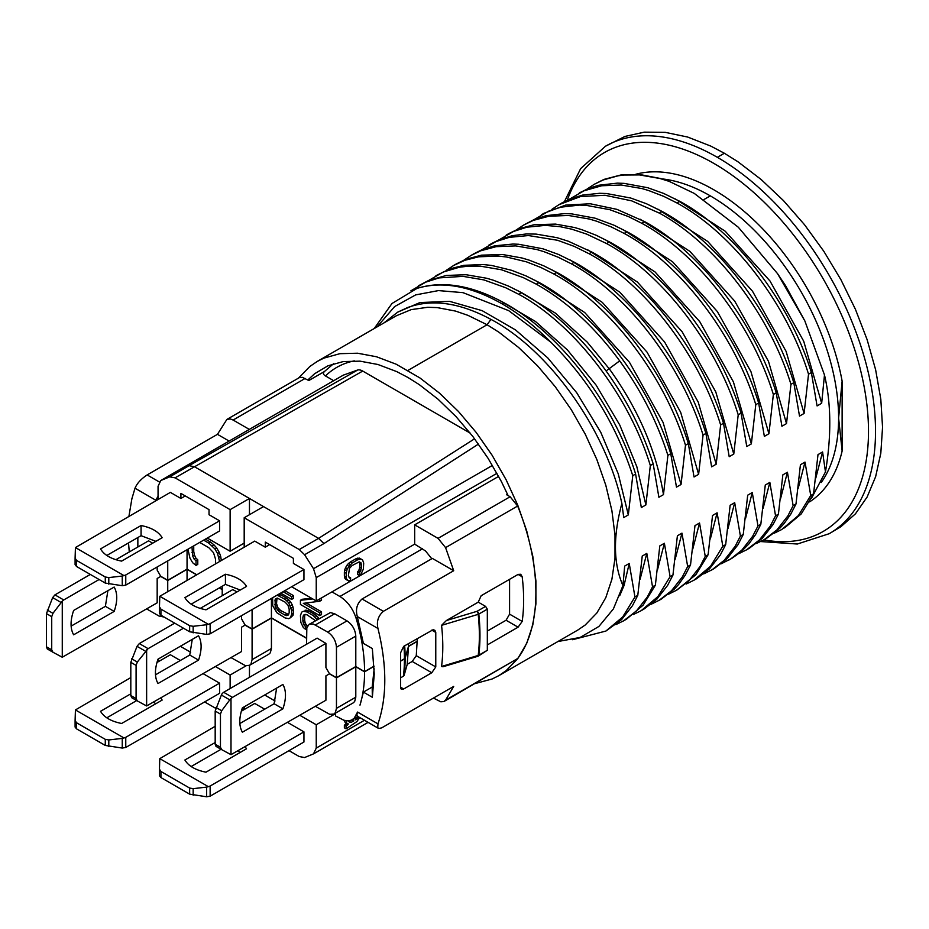 <?xml version="1.0" encoding="UTF-8"?>
<svg xmlns="http://www.w3.org/2000/svg" width="929" height="929" viewBox="0 0 929 929"><rect width="100%" height="100%" fill="white"/><g stroke="black" fill="none" stroke-linecap="round" stroke-linejoin="round"><path stroke-width="1.39" d="M223.668 692.291L317.126 638.13L325.916 643.402L232.459 697.365L223.668 692.291L222.217 693.499L221.392 695.031L229.765 699.874L221.694 710.743L220.452 714.087L220.452 747.264L215.18 744.222L216.004 746.37L221.694 749.657L220.452 747.264M239.856 723.528L274.113 703.752L276.633 688.099M229.765 699.874L230.996 698.573L230.996 754.662L325.916 700.234L325.916 675.882L329.598 673.746M282.904 708.827L242.376 732.226C238.939 726.095 238.939 717.978 242.376 707.875L282.904 684.476C286.329 690.619 286.329 698.736 282.904 708.827L274.113 703.752M325.916 643.402L325.916 667.556L329.423 673.653L336.461 677.705L355.795 666.546L364.574 671.621L374.05 666.151M230.996 698.573L232.459 697.365M230.996 754.662L221.694 749.657M220.452 714.087L215.18 711.045L221.392 695.031M215.18 711.045L215.18 744.222M139.304 643.576L137.027 646.329L130.815 662.342L136.087 665.385L137.329 662.04L148.094 648.651L139.304 643.576L174.698 623.15M200.234 608.402L232.935 589.52M155.491 674.826L189.748 655.05L192.268 639.384M146.631 649.87L146.631 705.959L241.552 651.531L241.552 627.168L245.059 625.147L252.096 629.2L252.096 659.648L271.431 648.477L270.304 652.797L268.853 654.167L249.518 665.338L250.969 663.968L252.096 659.648M198.539 660.124L158 683.523C154.574 677.38 154.574 669.263 158 659.172L198.539 635.761C201.965 641.904 201.965 650.021 198.539 660.124L189.748 655.05M183.477 628.225L148.094 648.651M306.582 638.13L271.431 617.831L252.096 629.003L245.059 624.938L241.552 618.853L241.552 615.672M137.329 700.942L131.639 697.667L130.815 695.507L136.087 698.55L137.329 700.942L146.631 705.959M136.087 698.55L136.087 665.385M130.815 695.507L130.815 662.342M237.034 591.889L232.761 589.625M152.67 543.186L148.57 540.817M408.493 643.576L408.516 646.247L405.137 657.976A2.485 1.44 180 0 1 404.44 658.754L401.212 660.612M408.516 646.247L417.295 641.184M288.687 614.568L280.639 610.562L277.759 607.496L276.528 603.536L277.016 598.102M289.174 609.134L289.174 612.861L287.932 615.404L285.052 615.137L278.886 611.572L275.181 606.649L275.181 599.205L277.237 598.067L285.052 602.108L287.932 605.174L289.174 609.134M276.947 598.183L275.181 599.205M276.528 599.809L274.775 600.831M276.528 603.536L274.775 604.547M276.947 605.627L275.181 606.649M277.759 607.496L276.006 608.518M279.002 609.145L277.237 610.156M280.639 610.562L278.886 611.572M286.817 614.115L285.052 615.137M288.454 614.603L286.701 615.625M191.978 546.879L192.651 555.867L193.998 558.921L196.019 560.849L196.019 565.424L192.651 562.719L189.957 558.12L187.937 549.213M215.54 563.717L215.54 559.188L213.519 552.697L208.804 547.692L199.689 542.42M203.648 540.144L208.804 543.117L214.866 548.9L217.56 553.498L219.558 561.395M283.101 591.68L291.636 596.615L291.636 599.402L280.686 593.074M277.121 595.141L285.052 599.321L288.756 602.851L291.636 610.562L291.636 614.29L290.405 617.762L288.756 618.668L285.052 617.924L276.83 612.71L272.72 605.685L272.638 597.73M319.762 598.938L319.762 601.214L303.307 603.351L319.762 612.85L319.762 615.637L300.427 604.477L300.427 600.285L312.701 598.915M315.5 620.665L307.011 614.789L304.131 614.522L302.889 617.065L302.889 621.246L304.131 625.217L305.362 626.39L305.362 629.188L303.307 627.528L300.833 622.384L300.427 615.637L301.658 612.165L303.307 611.259L307.011 611.99L313.178 615.555L317.219 619.666M196.019 560.849L197.772 559.839L197.772 564.402L196.019 565.424M205.402 539.122L210.558 542.106L208.804 543.117M210.558 542.106L213.925 544.812L212.172 545.822M213.925 544.812L216.62 547.889L214.866 548.9M216.62 547.889L219.314 552.488L217.56 553.498M219.314 552.488L220.661 556.308L218.907 557.319M220.661 556.308L221.311 560.384M193.731 545.869L193.731 551.42L191.978 552.43M193.731 551.42L194.405 554.857L192.651 555.867M194.405 554.857L195.752 557.911L193.998 558.921M195.752 557.911L197.772 559.839M284.866 590.67L293.401 595.594L291.636 596.615M293.401 595.594L293.401 598.381L291.636 599.402M291.23 607.996L292.983 606.985L293.401 609.552L291.636 610.562M293.401 609.552L293.401 613.268L291.636 614.29M293.401 613.268L292.983 615.358L291.23 616.368M292.983 615.358L290.405 617.762M278.874 594.119L280.639 594.746L278.886 595.756M280.639 594.746L286.817 598.311L285.052 599.321M286.817 598.311L288.873 599.96L287.107 600.97M288.873 599.96L290.522 601.841L288.756 602.851M290.522 601.841L292.159 604.651L290.405 605.662M292.159 604.651L292.983 606.985M321.515 597.916L321.515 600.204L319.762 601.214M306.175 602.979L321.515 611.828L319.762 612.85M321.515 611.828L321.515 614.626L319.762 615.637M311.505 598.23L302.18 599.275L300.427 600.285M305.362 626.39L307.116 625.38L307.116 626.82M306.698 628.41L305.362 629.188M303.307 611.259L301.658 612.165M305.06 610.237L306.709 610.26L304.956 611.27M306.709 610.26L308.765 610.98L307.011 611.99M308.765 610.98L314.931 614.545L313.178 615.555M314.931 614.545L316.998 616.194L315.233 617.216M316.998 616.194L318.635 618.075L316.882 619.086M318.635 618.075L318.972 618.656M305.142 614.336L303.307 615.439M305.06 614.429L304.654 616.043L302.889 617.065M304.654 616.043L304.654 620.235L302.889 621.246M304.654 620.235L305.06 622.325L303.307 623.347M305.06 622.325L305.885 624.207L304.131 625.217M305.885 624.207L307.116 625.38M137.852 537.543L137.852 547.007M364.574 671.621C364.551 654.794 361.718 637.004 356.097 618.249L357.572 617.39M336.461 677.705L336.461 647.269C335.938 640.801 333.012 635.726 327.67 632.045L313.317 624.033L309.148 624.323L306.825 627.783L306.582 644.424M309.148 624.323L330.41 612.594L334.695 613.779L347.005 620.886C352.346 624.567 355.273 629.641 355.795 636.098L355.795 666.546M222.217 586.245L222.217 595.71M157.175 566.969L157.175 570.139L160.694 576.235L167.731 580.288L187.054 569.129L196.611 574.645M219.465 587.836L222.217 589.427M187.054 569.129L187.054 549.713M271.431 617.831L271.431 598.427M331.955 591.889L339.898 596.488C347.446 601.237 352.846 608.495 356.097 618.249M167.731 580.288L167.731 560.884M252.096 629.003L252.096 609.587M160.868 576.328L157.175 578.465L157.175 602.816L62.266 657.244L62.266 601.156L63.729 599.948L54.939 594.874L52.651 597.614L46.45 613.628L51.722 616.67L52.953 613.326L62.266 601.156M99.113 579.51L63.729 599.948M114.174 587.058C117.6 593.201 117.6 601.318 114.174 611.41L73.635 634.809C70.209 628.678 70.209 620.56 73.635 610.458L114.174 587.058M54.939 594.874L90.322 574.436M115.87 559.699L148.396 540.922M71.127 626.123L105.383 606.335L107.892 590.681M114.174 611.41L105.383 606.335M52.953 652.239L47.274 648.953L46.45 646.805L51.722 649.847L52.953 652.239L62.266 657.244M51.722 649.847L51.722 616.67M46.45 646.805L46.45 613.628M431.788 672.747L403.674 688.981L401.328 689.306L400.608 687.983L400.62 652.715L403.674 646.363L433.181 629.688L434.923 630.361L435.771 632.428L435.771 666.929L431.788 672.747L412.221 661.448L407.239 664.328L404.092 675.511L401.34 677.485M401.223 660.809L404.44 658.951A2.485 1.44 -0 0 0 405.137 658.173A164.828 95.164 60 0 1 404.092 675.511M289 750.644L299.243 756.554L304.596 757.541L313.514 753.872L316.243 748.1L316.243 724.759L335.578 713.6L335.578 715.969L343.742 720.184L347.771 720.858L351.325 720.184L354.216 718.21L357.537 712.067L356.864 714.947L357.735 716.213M374.062 666.348L364.574 671.818L355.795 666.743L336.461 677.915L329.423 673.85M417.284 641.393L408.516 646.456L405.137 658.173M408.516 646.456L407.169 664.839M363.402 692.117L372.181 687.042L372.343 697.284L363.402 692.117L359.987 705.146C363.042 695.171 364.574 684.069 364.574 671.818M167.731 591.32L167.731 580.497L187.054 569.326L187.054 580.16M146.631 608.901L158.94 616.008L164.131 617.053M230.996 657.616L245.372 665.629L249.518 665.338M355.795 666.743L355.795 697.191L354.669 701.511L353.217 702.881L333.883 714.041L335.334 712.671L336.461 708.351L336.461 677.915M315.361 706.319L329.737 714.331L333.883 714.041M167.731 580.497L160.694 576.433M222.217 589.625L219.29 587.941M196.437 574.749L187.054 569.326M271.431 648.477L271.431 618.04L306.582 638.339M252.096 629.2L271.431 618.04M372.343 697.284L374.248 674.024L372.343 648.57L363.402 643.402L357.328 616.566C355.354 609.47 356.933 603.618 362.055 598.996L432.357 558.41L453.7 570.731L383.398 611.317C378.208 615.811 376.396 621.524 377.964 628.48C387.056 665.524 387.056 697.319 377.964 723.865L377.731 727.721L378.997 728.464L381.68 727.871L453.7 686.415L445.583 700.141L443.772 701.569L440.822 701.801L433.495 698.085M372.181 687.042L374.166 668.81M412.221 661.448L416.273 655.677L417.307 638.49M346.134 720.741L346.575 722.983L348.363 723.981L346.122 726.292L346.122 728.824L344.369 727.813L344.369 725.27L346.262 723.296M347.469 723.993L344.81 721.972L344.508 720.405M249.46 665.373L249.46 677.404M246.115 665.803L230.125 675.046L215.47 666.581M190.654 652.251L180.319 646.282M316.243 724.759L299.835 715.295M275.019 700.965L264.684 694.997M219.581 683.163L219.581 693.313L125.763 747.462L125.763 737.324L219.581 683.163L203.161 673.688M155.875 703.694L153.587 702.301M160.856 698.109L162.157 700.071L121.618 723.482C111.166 721.392 104.129 717.339 100.529 711.3L130.815 693.812M136.679 700.571L106.8 717.827M180.319 660.496L170.367 654.748L156.955 662.493M130.815 677.578L75.423 709.93L123.998 737.974L122.256 738.392L122.256 748.066L105.279 745.441L76.55 728.847L76.55 722.762L75.098 720.498L75.423 709.93M125.763 737.324L123.998 737.974M122.256 748.066L125.763 747.462M105.279 745.441L105.279 739.345L108.798 739.948L122.256 738.392M105.279 739.345L76.55 722.762M75.098 720.498L75.098 727.059L76.55 728.847M240.251 752.409L237.963 751.015M245.221 746.823L246.522 748.786L205.983 772.185C195.531 770.106 188.494 766.042 184.894 760.003L215.18 742.526M221.044 749.285L191.177 766.53M264.684 709.199L254.732 703.45L241.319 711.196M215.18 726.292L159.788 758.645L208.363 786.677L206.621 787.107L206.621 796.78L189.644 794.144L160.926 777.561L160.926 771.476L159.463 769.2L159.788 758.645M303.946 731.866L303.946 742.016L210.14 796.176L210.14 786.027L303.946 731.866L287.525 722.39M210.14 786.027L208.363 786.677M206.621 796.78L210.14 796.176M189.644 794.144L189.644 788.059L193.162 788.663L206.621 787.107M189.644 788.059L160.926 771.476M159.463 769.2L159.463 775.773L160.926 777.561M155.875 541.34L141.069 535.685L141.069 525.535C151.52 527.614 158.557 531.678 162.157 537.717L121.618 561.116C111.166 559.037 104.129 554.973 100.529 548.934L141.069 525.535M141.069 535.685L106.8 555.461M185.301 495.935L180.911 498.467L170.367 492.382L75.423 547.564L123.998 575.608L122.256 576.038L122.256 585.711L105.279 583.075L76.55 566.493L76.55 560.396L75.098 558.132L75.423 547.564M219.581 520.797L219.581 530.947L125.763 585.107L125.763 574.958L219.581 520.797L209.025 514.712L209.025 509.638L180.911 493.404L180.911 498.467M125.763 574.958L123.998 575.608M122.256 585.711L125.763 585.107M105.279 583.075L105.279 576.99L108.798 577.583L122.256 576.038M105.279 576.99L76.55 560.396M75.098 558.132L75.098 564.693L76.55 566.493M269.665 544.638L265.276 547.181L254.732 541.096L159.788 596.279L208.363 624.323L206.621 624.741L206.621 634.414L189.644 631.778L160.926 615.195L160.926 609.11L159.463 606.846L159.788 596.279M210.14 623.661L303.946 569.5L303.946 579.65L210.14 633.81L210.14 623.661L208.363 624.323M303.946 569.5L293.401 563.415L293.401 558.341L265.276 542.106L265.276 547.181M225.433 574.238C235.885 576.328 242.922 580.381 246.522 586.42L205.983 609.819C195.531 607.74 188.494 603.687 184.894 597.649L225.433 574.238L225.433 584.387L191.177 604.175M206.621 634.414L210.14 633.81M240.251 590.043L225.433 584.387M189.644 631.778L189.644 625.693L193.162 626.297L206.621 624.741M189.644 625.693L160.926 609.11M159.463 606.846L159.463 613.407L160.926 615.195M333.697 380.693L325.475 375.943C323.095 374.515 322.804 373.005 324.604 371.426L308.823 380.53L302.401 377.348L299.44 377.569L226.897 419.409L230.334 418.944L233.109 420.036L249.332 429.395M343.277 375.165L357.781 369.963A12.449 7.188 60 0 1 362.728 371.066L470.237 433.135M441.554 625.345L446.408 620.526L477.065 611.305A2.485 1.44 60 0 1 478.807 614.081A2.485 1.231 -6.1 0 1 478.203 614.348A193.766 111.875 -120 0 1 478.203 655.444A111679.12 48534.026 174.6 0 1 441.554 666.476C443.203 653.726 443.203 640.011 441.554 625.345A111629.732 78288.642 6.9 0 0 478.203 614.348A2.485 0.941 -106.7 0 0 477.065 611.305L485.588 606.393L487.33 609.157L487.33 650.277L478.307 656.083A2.485 2.485 0 0 1 477.785 656.304A2.485 0.941 -106.7 0 0 478.203 655.444A2.485 1.614 6.9 0 0 478.807 655.2A2.485 1.44 60 0 1 478.307 656.083L478.307 656.083A2.485 1.44 60 0 1 477.959 656.188M350.616 577.826L350.616 580.358L348.747 581.02L346.494 578.93L346.122 573.228L347.249 568.769L352.103 563.009L357.711 559.769L361.079 559.095L362.577 559.92L363.703 563.079L363.332 569.21L361.079 573.89L359.209 575.399L359.209 572.856L361.462 568.176L361.079 562.893L359.209 561.859L352.103 565.54L349.49 568.327L348.363 575.736L349.49 578.047L350.616 577.826L348.654 576.851M477.785 656.304L443.005 666.755L441.554 666.476M485.588 606.393L478.238 602.143L481.164 595.721L518.08 574.412L520.763 574.273L522.179 576.781C524.13 592.783 524.13 607.671 522.179 621.431L518.08 627.18L487.911 644.598M446.408 620.526L478.238 602.143M518.08 627.18L506.073 620.247L509.58 614.15L509.58 579.313M506.073 620.247L488.491 630.396M346.494 578.93L344.74 577.919L345.483 579.173L347.249 580.184M344.74 577.919L344.369 576.015L346.122 577.037M344.369 576.015L344.369 572.206L346.122 573.228M344.369 572.206L344.74 569.883L346.494 570.894M344.74 569.883L345.483 567.758L347.249 568.769M345.483 567.758L346.981 565.204L348.747 566.214M346.981 565.204L348.48 563.497L350.233 564.507M348.48 563.497L350.349 561.987L352.103 563.009M350.349 561.987L355.958 558.759L357.711 559.769M355.958 558.759L357.828 558.097L359.593 559.107M357.828 558.097L361.079 559.095M359.326 558.074L362.577 559.92M359.209 572.856L357.456 571.846L357.456 574.377L359.209 575.399M357.456 571.846L358.582 570.766L360.336 571.788M358.582 570.766L359.326 569.071L361.079 570.081M359.326 569.071L359.697 567.166L361.462 568.176M359.697 567.166L359.697 563.357L361.462 564.379M359.697 563.357L359.326 561.882L361.079 562.893M351.766 719.987L348.7 721.415M346.122 728.824L356.899 721.589L359.686 717.513M358.246 716.758L357.793 718.024L356.492 717.281M357.793 718.024L356.899 719.058L355.552 718.28M356.899 719.058L355.552 719.836L355.552 717.827M346.575 722.983L344.81 721.972M347.016 725.259L345.263 724.248M346.122 726.292L344.369 725.27M352.01 719.859L353.752 720.869L351.057 722.425L349.304 721.403M353.752 718.86L353.752 720.869M348.793 721.647L350.163 722.437L348.433 720.834M351.057 722.425L350.163 722.437M453.7 570.731L445.583 547.622L517.65 506.026C541.967 565.796 541.967 626.843 517.65 658.533L444.259 701.337M431.776 558.735L425.528 550.967L414.671 544.139L414.671 524.85L438.047 538.356L445.583 547.622M517.65 506.026L510.114 496.748L506.456 494.634L507.443 494.077M414.671 524.85L498.652 476.368M414.671 544.139L316.243 600.958L316.243 577.617L496.969 473.291M313.514 753.872L368.093 722.367L313.816 753.709M249.46 514.712L249.46 498.467L318.577 538.379L323.931 543.57L478.493 444.074M492.44 465.406L313.514 568.699L304.596 554.741L323.931 543.57M158.836 661.402L158.255 659.021M215.679 708.304L204.635 701.929M230.125 675.046L230.125 688.563M244.188 709.547L244.188 706.83M158.058 499.488L158.058 486.297L160.787 480.525L169.705 476.856L175.058 477.843L230.125 509.638L230.125 551.245L207.272 538.054M343.428 375.072L160.636 480.607L343.579 374.991M316.243 600.958L291.636 586.756M313.514 568.699L316.243 577.617M244.188 547.181L244.188 517.755L299.243 549.538L304.596 554.741M244.188 708.525L241.679 709.977M230.125 509.638L249.46 498.467L194.393 466.683L189.04 465.696L169.705 476.856M244.188 543.117L230.125 551.245M263.511 506.595L244.188 517.755M155.201 501.137L158.058 496.295M357.781 369.963L189.04 465.696M129.282 551.954L128.516 542.931M128.934 516.303L131.883 498.745L135.007 488.213C137.051 483.347 141.092 478.911 147.154 474.928L217.456 434.331L229.115 441.066M226.897 419.409L217.456 434.331M809.589 501.881A186.427 107.636 -120 0 0 842.127 450.995L838.608 418.108L842.127 381.157A186.427 107.636 -120 0 0 635.738 174.28M842.127 450.995L842.127 381.157M712.543 515.467L708.107 554.741L705.25 556.39L699.537 522.992L694.973 525.628L690.526 564.89L687.669 566.539L681.967 533.141L677.392 535.778L672.956 575.039L670.099 576.688L664.386 543.268L659.811 545.904L655.375 585.177L652.53 586.826L646.805 553.417L642.241 556.053L637.793 595.338L634.948 596.975L629.235 563.462L624.671 566.086L622.953 585.595C613.349 563.74 612.977 536.381 621.873 503.506L623.742 517.558L628.318 514.91L632.765 475.66L635.599 474.022L641.335 507.559L645.887 504.923L650.323 465.522L653.18 463.873L658.893 497.282L663.469 494.646L667.905 455.373L670.761 453.724L676.475 487.121L681.038 484.485L685.486 445.223L688.331 443.574L694.044 476.972L698.62 474.336L703.056 435.074L705.912 433.425L711.626 466.846L716.189 464.21L720.637 424.925L723.494 423.276L729.195 456.696L733.771 454.06L738.207 414.787L741.063 413.138L746.777 446.535L751.352 443.899L755.788 404.638L758.645 402.989L764.358 436.375L768.922 433.738L773.358 394.488L776.214 392.839L781.928 426.248L786.503 423.601L790.951 384.327L793.796 382.69L799.509 416.087L804.096 413.44L808.532 374.178L811.365 372.541L817.079 405.927L821.666 403.291L824.476 374.956C831.211 403.488 831.536 435.817 825.463 471.92L822.583 451.958L817.996 454.606L813.56 493.856L810.727 495.494L805.013 462.096L800.426 464.744L795.99 504.006L793.134 505.655L787.432 472.234L782.845 474.882L778.409 514.155L775.552 515.804L769.839 482.406L765.275 485.043L760.828 524.304L757.983 525.942L752.269 492.544L747.694 495.18L743.258 534.442L740.401 536.091L734.688 502.682L730.124 505.318L725.677 544.591L722.82 546.24L717.118 512.82L712.543 515.467M377.046 326.915L394.604 306.593L415.646 294.899L438.465 290.591L462.99 292.647L508.686 310.646L550.897 342.22C535.174 326.369 518.928 313.584 502.148 303.876C470.585 285.958 442.204 280.79 417.016 288.396L391.98 303.504L374.213 328.552M410.897 290.812L425.691 282.161L439.057 277.91L463.025 276.354L483.904 279.919L505.62 287.711L518.73 294.296C574.714 324.523 629.003 395.696 650.323 465.522M653.18 463.873C642.554 430.522 626.471 399.029 604.953 369.382C579.963 335.485 552.174 309.914 521.587 292.658L508.453 286.074L493.253 280.198L486.75 278.27L466.068 274.717L446.315 275.46L428.524 280.523L418.352 285.842M428.826 280.395L443.261 272.023L459.332 267.238L468.379 266.147L480.607 266.193L501.486 269.77L523.178 277.574L536.3 284.158C566.945 301.449 594.746 327.031 619.678 360.87C641.196 390.528 657.267 422.021 667.905 455.373M670.761 453.724C649.348 383.793 595.152 312.748 539.157 282.509L526.035 275.925L511.658 270.316L491.685 265.462L483.452 264.556L463.896 265.311L450.101 268.806L435.922 275.692M446.396 270.246L453.503 265.555L464.825 260.306L478.609 256.81L498.176 256.056L506.398 256.973L526.383 261.815L540.759 267.424L553.87 274.009C609.889 304.236 664.061 375.304 685.486 445.223M688.331 443.574C666.964 373.702 612.687 302.552 556.726 272.36L543.616 265.775L529.228 260.166L521.912 257.972L502.752 254.546L481.466 255.161L465.905 259.319L456.267 263.952M463.977 260.108L470.98 255.452L480.63 250.818L496.132 246.673L515.746 245.906L536.625 249.471L543.953 251.666L558.329 257.275L571.451 263.859C627.412 294.052 681.689 365.202 703.056 435.074M705.912 433.425C684.383 363.204 630.152 292.368 574.308 262.21L558.503 254.441L542.873 248.786L518.603 244.257L512.982 244.037L494.623 245.837L481.268 250.075L473.964 253.733M481.547 249.959L495.981 241.575L509.347 237.336L528.473 235.548L557.597 240.286L574.261 246.394L589.032 253.71C644.865 283.868 699.096 354.704 720.637 424.925M723.494 423.276C701.906 353.008 647.861 282.346 591.889 252.061L568.234 241.203L557.063 237.685L536.184 234.108L526.638 233.934L512.193 235.687L498.838 239.926L491.615 243.537M499.128 239.81L513.563 231.437L526.917 227.187L545.277 225.387L559.943 226.653L571.788 229.184L586.64 234.096L606.602 243.561C662.574 273.858 716.631 344.508 738.207 414.787M741.063 413.138C719.685 343.289 665.57 272.255 609.459 241.912L596.337 235.327L581.96 229.718L574.633 227.535L555.484 224.098L534.198 224.713L518.637 228.871L508.987 233.516M516.71 229.66L523.712 225.015L533.351 220.382L548.923 216.213L568.478 215.47L589.358 219.035L596.673 221.218L611.061 226.827L624.183 233.423C680.295 263.755 734.398 334.788 755.788 404.638M758.645 402.989C737.243 333.035 682.978 261.955 627.04 231.774L613.918 225.178L595.059 218.176L571.335 213.821L564.681 213.589L546.101 215.667L533.989 219.639L523.805 224.957M534.28 219.511L548.714 211.138L560.826 207.179L579.406 205.088L586.06 205.321L609.772 209.675L628.643 216.678L641.753 223.274C697.691 253.454 751.956 324.546 773.358 394.488M776.214 392.839C754.685 322.723 700.756 252.026 644.61 221.625L616.891 209.35L590.252 203.765L565.691 205.088L544.127 213.229M825.463 471.92L811.528 498.223M804.851 320.935L785.644 285.807L777.503 273.59L804.851 320.935L824.476 374.956M587.023 189.063L594.13 184.36L603.142 179.982L618.029 175.825L623.94 175.035L639.466 174.919L660.054 178.531L669.205 181.376L694.265 193.406L738.288 227.21L777.503 273.59M784.54 527.916L801.262 513.888L813.56 493.856M810.727 495.494L798.406 515.56L781.695 529.553L774.043 533.292M811.365 372.541C789.975 302.61 735.722 231.53 679.761 201.326L663.654 193.429L647.757 187.728L624.067 183.373L617.355 183.141L598.764 185.243L588.94 188.285L579.406 192.86M569.431 199.212L583.876 190.84L601.667 185.765L621.234 185.01L642.09 188.587L648.663 190.538L663.794 196.379L676.927 202.963C733.167 233.458 787.026 304.178 808.532 374.178M793.134 505.655L787.885 515.885L777.004 529.832L764.126 539.703L756.461 543.453M766.855 538.123L779.837 528.206L784.041 523.619L790.73 514.236L795.99 504.006M793.796 382.69C772.359 312.713 718.198 241.726 662.191 211.475L646.375 203.706L630.756 198.04L606.486 193.522L599.6 193.29L582.495 195.102L569.152 199.34L561.929 202.952M551.872 209.362L558.933 204.682L580.462 196.576L605.023 195.276L631.674 200.85L659.346 213.113C715.574 243.537 769.572 314.513 790.951 384.327M815.813 478.005L822.583 451.958M780.662 498.292L787.432 472.234M798.232 488.189L805.013 462.096M821.666 403.291L803.724 341.233L769.99 280.988L725.224 231.228L675.406 198.98M804.096 413.44L786.131 351.441L752.478 291.183L707.677 241.412L657.906 209.164M634.948 596.975L622.651 617.03L605.871 631.058L572.578 639.709M605.929 631.035L621.652 619.527L632.475 605.662L637.793 595.338M621.873 503.506C606.44 431.01 550.177 350.732 490.953 319.39C459.797 302.61 432.031 298.65 407.657 307.522L397.682 312.156L383.851 322.978M635.599 474.022C614.057 403.894 560.175 333.232 504.006 302.796C471.793 285.238 442.796 280.43 417.016 288.396M557.923 641.533L580.149 637.445L598.903 626.448L613.395 608.913L622.953 585.595M749.378 548.215L762.256 538.344L773.091 524.479L778.409 514.155M663.469 494.646C656.466 451.285 638.444 409.41 609.436 369.034L587.186 342.093L555.321 313.073L517.395 290.405M640.058 579.371L646.805 553.417M645.887 504.923L636.829 466.695L619.748 424.983L596.163 385.21L567.456 349.978L535.441 321.457L500.127 300.706M619.666 595.779L624.021 585.56L629.235 563.462M628.318 514.91L618.249 473.825L600.738 432.24L576.712 392.723L547.727 357.862L515.537 329.934L482.151 310.658L449.624 301.356L419.954 302.552L397.705 312.144M775.552 515.804L770.292 526.035L759.399 539.993L746.498 549.875L738.88 553.603M652.53 586.826L647.269 597.068L636.365 611.027L623.545 620.862L615.846 624.625M632.765 475.66C616.124 424.634 588.847 380.158 550.943 342.267L550.897 342.22M626.46 619.178L643.135 605.151L655.375 585.177M757.983 525.942L752.641 536.312L741.83 550.142L730.879 558.84L721.299 563.74M731.785 558.375L741.168 551.733L748.89 543.918L755.579 534.535L760.828 524.304M670.099 576.688L657.86 596.65L641.173 610.678L633.415 614.487M644.006 609.041L656.803 599.24L667.614 585.398L672.956 575.039M740.401 536.091L735.141 546.333L724.248 560.292L712.032 569.767L703.729 573.89M714.296 568.467L727.105 558.643L737.916 544.812L743.258 534.442M763.081 508.418L769.839 482.406M768.922 433.738L750.969 371.705L717.327 311.529L672.573 261.769L622.871 229.533M745.511 518.579L752.269 492.544M751.352 443.899L733.399 381.865L699.758 321.678L655.003 271.918L605.302 239.67M727.93 528.717L734.688 502.682M733.771 454.06L715.818 392.003L682.165 331.804L637.387 282.044L587.674 249.796M687.669 566.539L682.339 576.909L671.516 590.739L659.265 600.227L650.997 604.338M661.436 598.984L674.373 589.091L678.588 584.504L685.277 575.121L690.526 564.89M696.738 578.604L709.524 568.792L720.358 554.927L725.677 544.591M722.82 546.24L710.546 566.249L693.824 580.288L686.148 584.039M710.36 538.878L717.118 512.82M716.189 464.21L698.248 402.152L664.583 341.953L619.817 292.182L570.104 259.946M692.779 549.004L699.537 522.992M705.25 556.39L699.99 566.62L689.097 580.59L676.835 590.089L668.578 594.188M698.62 474.336L680.667 412.29L647.014 352.114L602.259 302.355L552.558 270.118M675.197 559.165L681.967 533.141M681.038 484.485L663.097 422.451L629.456 362.275L584.701 312.516L534.999 280.268M657.627 569.314L664.386 543.268M676.231 590.449L695.833 574.749L708.107 554.741M786.503 423.601L768.492 361.358L734.688 301.077L689.852 251.341L640.186 219.244M667.835 180.888L660.217 178.438L640.069 174.571L621.187 174.896L604.001 179.39L594.119 184.36M724.365 153.25L717.339 157.315A223.703 129.154 60 0 0 605.476 146.236L624.927 136.447L644.227 132.162L665.292 132.359L687.657 137.039L710.824 146.108L724.365 153.25L737.905 161.739L761.072 179.436L783.437 200.571L804.502 224.69L823.802 251.26L840.908 279.687L855.446 309.357L867.105 339.608L875.629 369.777L880.808 399.203L882.55 427.235L880.808 453.259L875.629 476.693L867.105 497.038L855.446 513.83L840.908 526.708L829.191 533.711L797.326 544.022L760.677 541.549M307.847 379.973L314.571 373.748L327.902 365.829L343.161 361.59L359.987 361.149L377.964 364.505L396.683 371.588L407.994 377.511L419.304 384.652L438.012 399.18L456 416.587L472.826 436.456L488.085 458.311L501.416 481.617L508.128 495.61M298.557 378.045L309.868 366.456L317.265 361.427L323.861 358.129L339.886 353.682L357.56 353.217L376.454 356.748L396.114 364.18L419.873 377.906L439.533 393.164L458.415 411.442L476.089 432.322L492.126 455.268L506.119 479.759L517.743 505.179L526.72 530.923L532.816 556.366L535.905 580.904L535.905 603.931L532.816 624.892L526.72 643.298L517.743 658.673L506.119 670.68L498.722 675.708L492.126 678.994L474.974 683.605M498.722 675.708L577.815 630.048L585.212 625.008L596.836 613.012L605.813 597.626L611.909 579.231L614.998 558.271L614.998 535.243L611.909 510.706L605.813 485.263L596.836 459.518L585.212 434.098L571.219 409.608L555.182 386.65L537.508 365.782L518.626 347.492L498.966 332.245L487.086 324.744L467.972 315.361L455.547 311.087L437.257 307.604L427.712 307.29L411.199 309.624L396.381 315.744M216.004 707.468L221.694 710.743M145.4 651.159L137.027 646.329M137.329 662.04L131.639 658.754M405.137 657.976A164.828 95.164 -120 0 0 404.672 645.783M403.952 646.201A165.292 95.432 60 0 1 404.44 658.754M336.461 647.269L355.795 636.098M327.67 632.045L347.005 620.886M334.695 613.779L315.361 624.938M339.898 596.488L422.602 548.737M61.035 602.456L52.651 597.614M52.953 613.326L47.274 610.051M404.44 658.951A165.292 95.432 60 0 1 403.407 676.289M356.864 714.947L356.097 715.4M355.795 697.191L336.461 708.351M400.62 687.216L403.674 688.981M377.964 723.865L357.537 712.067M357.328 616.566L377.964 628.48M364.458 720.265L316.243 748.1M108.798 739.948L108.798 746.51M193.162 788.663L193.162 795.224M108.798 577.583L108.798 584.155M193.162 626.297L193.162 632.858M325.475 375.943A166.535 96.151 60 0 1 354.321 360.87M487.33 609.157L478.807 614.081A193.882 111.933 60 0 1 478.807 655.2L487.33 650.277M416.273 655.677L435.771 666.929M522.179 576.781L518.08 574.412M522.179 621.431L509.58 614.15M362.055 598.996L383.398 611.317M431.788 630.129L435.771 632.428M517.65 658.533L445.583 700.141M438.047 538.356L510.114 496.748M474.603 438.778L318.577 538.379L299.243 549.538M362.728 371.066L175.058 477.843M135.007 488.213L155.642 500.127M147.154 474.928L159.231 481.907M233.109 420.036L305.165 378.428M518.73 294.296L521.587 292.658M536.3 284.158L539.157 282.509M553.87 274.009L556.726 272.36M571.451 263.859L574.308 262.21M589.032 253.71L591.889 252.061M606.602 243.561L609.459 241.912M624.183 233.423L627.04 231.774M641.753 223.274L644.61 221.625M567.305 200.165A218.733 126.286 60 0 1 823.036 278.584A218.733 126.286 60 0 1 763.812 539.877M821.259 482.488A181.457 104.756 -120 0 0 838.608 418.108A181.457 104.756 -120 0 0 710.302 195.868A181.457 104.756 -120 0 0 661.599 178.844M676.927 202.963L679.761 201.326M659.346 213.113L662.191 211.475M619.655 360.893L606.103 370.961M710.302 195.868L704.031 199.491M717.339 157.315A223.703 129.154 60 0 1 863.482 354.448A223.703 129.154 60 0 1 829.191 533.711M502.148 303.876L504.006 302.796M407.994 370.404L487.086 324.744L490.953 319.39M352.323 719.685L357.886 716.48M357.282 716.131L378.242 728.231M333.499 363.773L323.954 371.925M453.503 265.555L456.36 263.906M471.073 255.405L473.929 253.756M488.654 245.256L491.511 243.607M506.224 235.107L509.08 233.458M541.375 214.808L544.231 213.159M764.102 539.714L766.959 538.065M746.533 549.852L749.389 548.203M623.51 620.886L626.355 619.237M728.951 560.001L731.808 558.352M641.068 610.736L643.925 609.087M711.382 570.151L714.238 568.502M658.649 600.598L661.506 598.95M693.8 580.3L696.657 578.651M605.476 146.236L580.637 168.637L564.46 201.558M558.968 204.659L561.813 203.021M396.358 315.755L317.265 361.427"/></g></svg>
